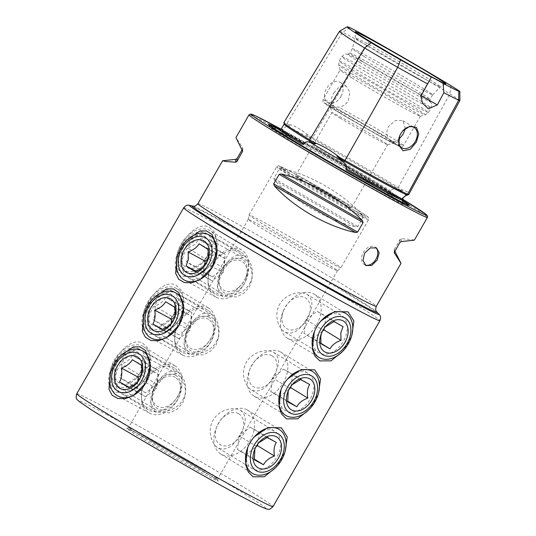 <?xml version="1.0" encoding="UTF-8"?>
<svg xmlns="http://www.w3.org/2000/svg" width="536" height="536" viewBox="0 0 536 536"><rect width="100%" height="100%" fill="white"/><g stroke="black" fill="none" stroke-linecap="round" stroke-linejoin="round"><path stroke-width="0.4" stroke-dasharray="2.68 2.01" d="M349.995 27.731L342.424 32.24L286.84 123.662A102.068 2.734 29.9 0 0 283.812 122.69M407.628 194.206A1.032 0.998 -66.1 0 0 407.554 194.173L408.673 194.608C410.355 193.329 408.097 191.734 401.9 189.811A42.203 1.132 29.9 0 0 398.194 187.533A102.068 2.734 29.9 0 0 312.743 137.625L311.825 139.755L310.84 138.817A73.539 1.97 29.9 0 0 287.021 125.98L288.951 125.886C290.257 125.913 290.19 125.471 288.75 124.566C293.494 125.076 299.698 128.419 307.356 134.596C305.185 133.096 305.386 134.529 307.383 135.822L310.84 138.817M401.9 189.811C402.817 190.575 402.375 190.722 400.566 190.246L396.459 189.188C394.804 188.585 393.089 188.826 391.3 189.911L391.046 191.071C390.489 191.767 389.826 191.741 389.062 191.004A102.235 2.734 29.9 0 0 316.012 148.338A72.494 1.943 -150.1 0 1 383.984 187.881A72.494 1.943 -150.1 0 1 389.062 191.004L389.156 191.057C367.689 178.106 343.275 163.842 315.905 148.278L316.012 148.338C314.605 147.809 313.929 147.052 313.982 146.067L314.934 145.31C314.719 143.072 313.687 141.223 311.825 139.755M288.75 124.566A42.203 1.132 -150.1 0 0 286.84 123.662A1.032 0.998 113.9 0 1 287.169 125.049L286.519 126.121L287.021 125.98M286.519 126.121L283.665 128.452L283.155 129.451L281.246 129.598A102.235 2.734 29.9 0 0 280.596 129.37M286.773 379.783L283.263 384.868L281.34 388.701A21.869 15.236 121.4 0 0 285.293 410.616A21.869 15.236 121.4 0 0 310.103 399.179A21.869 15.236 121.4 0 0 308.073 373.284A21.869 15.236 121.4 0 0 286.773 379.783A21.869 15.236 121.4 0 0 283.263 384.714A21.869 15.236 121.4 0 0 281.34 388.701M308.635 409.98L314.444 401.678L318.659 392.56M273.708 352.333C280.274 357.278 280.12 365.398 273.246 376.694C266.868 388.426 259.759 392.942 251.913 390.228C244.671 386.523 240.363 372.413 246.406 362.229C252.168 351.877 266.66 348.333 273.708 352.333L308.073 373.284M176.083 285.239L180.913 289.963L183.593 297.252L181.597 314.592L179.346 319.242L175.239 325.004L161.53 334.511L147.882 334.283C138.791 329.506 141.028 314.498 148.157 302.438C155.018 290.177 167.138 280.281 176.083 285.239M152.505 304.93A21.869 15.236 -58.6 0 1 177.309 293.5A21.869 15.236 -58.6 0 1 181.269 315.409A21.869 15.236 -58.6 0 1 179.339 319.396A21.869 15.236 -58.6 0 1 175.828 324.327A21.869 15.236 -58.6 0 1 154.536 330.833A21.869 15.236 -58.6 0 1 152.505 304.93M216.202 341.888C222.246 331.697 217.924 317.567 210.688 313.882C202.829 311.188 195.72 315.697 189.362 327.422C182.481 338.739 182.327 346.859 188.9 351.777C195.975 355.777 210.44 352.226 216.202 341.888M177.309 293.5L210.688 313.882M253.448 437.745L249.93 442.83L248.007 446.662A21.869 15.236 121.4 0 0 251.967 468.578A21.869 15.236 121.4 0 0 276.777 457.141A21.869 15.236 121.4 0 0 274.747 431.245A21.869 15.236 121.4 0 0 253.448 437.745A21.869 15.236 121.4 0 0 249.937 442.676A21.869 15.236 121.4 0 0 248.007 446.662M275.31 467.941L281.119 459.64L285.326 450.521M240.376 410.295C246.949 415.239 246.795 423.36 239.914 434.656C233.535 446.388 226.427 450.903 218.588 448.19C211.345 444.485 207.03 430.375 213.073 420.19C218.835 409.839 233.328 406.295 240.376 410.295L274.747 431.245M142.757 343.201L147.588 347.924L150.261 355.214L148.264 372.553L146.02 377.203L141.906 382.965L128.198 392.473L114.557 392.245C105.465 387.468 107.703 372.46 114.831 360.4C121.685 348.139 133.812 338.243 142.757 343.201M119.173 362.892A21.869 15.236 -58.6 0 1 143.983 351.462A21.869 15.236 -58.6 0 1 147.943 373.371A21.869 15.236 -58.6 0 1 146.013 377.357A21.869 15.236 -58.6 0 1 142.502 382.289A21.869 15.236 -58.6 0 1 121.203 388.794A21.869 15.236 -58.6 0 1 119.173 362.892M182.87 399.849C188.92 389.659 184.592 375.528 177.362 371.843C169.497 369.15 162.388 373.659 156.03 385.384C149.155 396.7 149.001 404.821 155.567 409.738C162.649 413.738 177.115 410.187 182.87 399.849M143.983 351.462L177.362 371.843M320.106 321.821L316.588 326.906L314.666 330.739A21.869 15.236 121.4 0 0 318.625 352.655A21.869 15.236 121.4 0 0 343.435 341.218A21.869 15.236 121.4 0 0 341.405 315.322A21.869 15.236 121.4 0 0 320.106 321.821A21.869 15.236 121.4 0 0 316.595 326.752A21.869 15.236 121.4 0 0 314.666 330.739M341.968 352.018L347.777 343.717L351.985 334.598M307.041 294.371C313.607 299.316 313.453 307.436 306.572 318.726C300.194 330.464 293.085 334.98 285.246 332.266C278.003 328.561 273.688 314.451 279.732 304.267C285.494 293.916 299.986 290.371 307.041 294.371L341.405 315.322M209.415 227.277L214.246 232.001L216.919 239.291L214.923 256.63L212.678 261.28L208.564 267.042L194.856 276.549L181.215 276.321C172.123 271.544 174.361 256.536 181.49 244.476C188.344 232.215 200.471 222.319 209.415 227.277M185.831 246.969A21.869 15.236 -58.6 0 1 210.641 235.539A21.869 15.236 -58.6 0 1 214.601 257.447A21.869 15.236 -58.6 0 1 212.671 261.434A21.869 15.236 -58.6 0 1 209.161 266.365A21.869 15.236 -58.6 0 1 187.861 272.864A21.869 15.236 -58.6 0 1 185.831 246.969M249.528 283.926C255.578 273.735 251.25 259.605 244.021 255.92C236.155 253.227 229.046 257.736 222.695 269.461C215.814 280.777 215.66 288.897 222.226 293.815C229.308 297.815 243.773 294.264 249.528 283.926M210.641 235.539L244.021 255.92M187.165 239.927L181.376 248.114L177.168 257.314M212.504 266.955A21.869 15.678 -61.7 0 0 209.489 239.532A21.869 15.678 -61.7 0 0 185.724 250.614A21.869 15.678 -61.7 0 0 188.739 278.03A21.869 15.678 -61.7 0 0 212.504 266.955M222.661 270.519L232.49 258.861L243.438 257.829L248.409 262.533L251.605 269.883L252.168 278.486L249.441 286.861L243.914 293.159L236.657 296.924L222.688 296.328L218.454 292.026L217.321 285.809L222.661 270.519M153.832 297.889L148.05 306.076L143.842 315.275M179.178 324.916A21.869 15.678 -61.7 0 0 176.156 297.493A21.869 15.678 -61.7 0 0 152.392 308.575A21.869 15.678 -61.7 0 0 155.413 335.992A21.869 15.678 -61.7 0 0 179.178 324.916M189.329 328.481L199.164 316.823L210.105 315.791L215.077 320.495L218.279 327.844L218.835 336.447L216.115 344.822L210.581 351.12L203.325 354.886L189.355 354.289L185.121 349.988L183.995 343.77L189.329 328.481M120.506 355.85L114.717 364.038L110.51 373.237M145.846 382.878A21.869 15.678 -61.7 0 0 142.831 355.455A21.869 15.678 -61.7 0 0 119.066 366.537A21.869 15.678 -61.7 0 0 122.081 393.953A21.869 15.678 -61.7 0 0 145.846 382.878M156.003 386.443L165.832 374.785L176.78 373.753L181.751 378.456L184.947 385.806L185.51 394.409L182.783 402.784L177.249 409.082L169.992 412.847L156.03 412.251L151.789 407.95L150.663 401.732L156.003 386.443M187.861 272.864L222.226 293.815M154.536 330.833L188.9 351.777M121.203 388.794L155.567 409.738M218.588 448.19L251.967 468.578M251.913 390.228L285.293 410.616M285.246 332.266L318.625 352.655M324.34 264.275A51.449 1.38 -150.1 0 1 275.625 236.631A51.449 1.38 -150.1 0 1 248.228 219.412A51.449 1.38 -150.1 0 1 248.235 219.405A51.449 1.38 -150.1 0 1 261.327 225.824A51.449 1.38 -150.1 0 1 310.244 253.588A51.449 1.38 -150.1 0 1 337.439 270.693A51.449 1.38 -150.1 0 1 337.425 270.707A51.449 1.38 -150.1 0 1 324.34 264.275M327.402 261.179A52.997 1.42 -150.1 0 1 277.226 232.698A52.997 1.42 -150.1 0 1 249.006 214.97A52.997 1.42 -150.1 0 1 249.006 214.956A52.997 1.42 -150.1 0 1 262.493 221.569A52.997 1.42 -150.1 0 1 312.877 250.171A52.997 1.42 -150.1 0 1 340.889 267.792A52.997 1.42 -150.1 0 1 340.876 267.799A52.997 1.42 -150.1 0 1 327.402 261.179M365.13 264.978A10.291 7.169 -58.6 0 1 364.299 264.57A10.291 7.169 -58.6 0 1 363.348 252.382A10.291 7.169 -58.6 0 1 375.019 247.002A10.291 7.169 -58.6 0 1 375.763 247.558M341.07 96.286A11.832 8.241 121.4 0 0 339.971 82.269A11.832 8.241 121.4 0 0 326.545 88.46A11.832 8.241 121.4 0 0 327.643 102.477A11.832 8.241 121.4 0 0 341.07 96.286M333.787 92.875L339.764 86.39L346.276 86.115L349.914 92.226L348.313 100.708C345.881 104.513 342.712 106.684 338.792 107.207L334.256 106.51L331.623 103.341C330.826 100.286 331.55 96.795 333.787 92.875M402.737 130.925A11.832 8.241 121.4 0 0 402.623 131.052A11.832 8.241 121.4 0 0 400.72 133.719A11.832 8.241 121.4 0 0 399.682 135.876A11.832 8.241 121.4 0 0 399.635 135.983M405.377 128.573L402.985 120.721L395.575 120.453L388.62 126.335C386.557 130.349 386.309 134.127 387.883 137.672L390.349 140.734L395.059 141.537L398.724 139.561M402.342 200.089A81.291 2.178 29.9 0 0 388.875 191.68A81.291 2.178 29.9 0 0 276.61 127.789M340.018 118.041A32.153 0.858 29.9 0 0 369.86 135.414A32.153 0.858 29.9 0 0 387.608 144.727A32.153 0.858 29.9 0 0 387.628 144.707A32.153 0.858 29.9 0 0 379.488 139.313A32.153 0.858 29.9 0 0 349.291 121.752A32.153 0.858 29.9 0 0 331.871 112.647A32.153 0.858 29.9 0 0 331.871 112.674A32.153 0.858 29.9 0 0 340.018 118.041M343.335 202.179A32.153 0.858 -150.1 0 1 351.475 207.573A32.153 0.858 -150.1 0 1 334.055 198.474A32.153 0.858 -150.1 0 1 303.865 180.907A32.153 0.858 -150.1 0 1 295.725 175.513A32.153 0.858 -150.1 0 1 313.145 184.619A32.153 0.858 -150.1 0 1 343.335 202.179M339.482 112.5A36.79 0.985 29.9 0 0 373.625 132.372A36.79 0.985 29.9 0 0 393.927 143.018A36.79 0.985 29.9 0 0 384.634 136.834A36.79 0.985 29.9 0 0 349.7 116.52A36.79 0.985 29.9 0 0 330.163 106.356A36.79 0.985 29.9 0 0 339.482 112.5M351.777 77.814A46.304 1.24 29.9 0 0 394.751 102.825A46.304 1.24 29.9 0 0 420.304 116.232A46.304 1.24 29.9 0 0 420.331 116.212A46.304 1.24 29.9 0 0 408.606 108.446A46.304 1.24 29.9 0 0 365.137 83.154A46.304 1.24 29.9 0 0 340.052 70.049A46.304 1.24 29.9 0 0 340.045 70.089A46.304 1.24 29.9 0 0 351.777 77.814M359.763 62.263A47.496 1.273 29.9 0 0 404.647 88.366A47.496 1.273 29.9 0 0 430.086 101.626A47.496 1.273 29.9 0 0 429.892 101.371A47.496 1.273 29.9 0 0 418.053 93.679A47.496 1.273 29.9 0 0 375.642 68.963A47.496 1.273 29.9 0 0 348.072 54.324A47.496 1.273 29.9 0 0 347.75 54.283A47.496 1.273 29.9 0 0 359.763 62.263M361.519 60.87A46.304 1.24 29.9 0 0 404.995 86.162A46.304 1.24 29.9 0 0 430.073 99.274A46.304 1.24 29.9 0 0 430.08 99.254A46.304 1.24 29.9 0 0 418.355 91.502A46.304 1.24 29.9 0 0 375.167 66.377A46.304 1.24 29.9 0 0 349.807 53.091A46.304 1.24 29.9 0 0 349.794 53.104A46.304 1.24 29.9 0 0 361.519 60.87M364.078 56.414A46.304 1.24 29.9 0 0 407.42 81.633A46.304 1.24 29.9 0 0 432.632 94.818A46.304 1.24 29.9 0 0 432.639 94.812A46.304 1.24 29.9 0 0 420.914 87.046A46.304 1.24 29.9 0 0 377.438 61.754A46.304 1.24 29.9 0 0 352.353 48.649A46.304 1.24 29.9 0 0 352.353 48.655A46.304 1.24 29.9 0 0 364.078 56.414M367.689 46.096A49.198 1.32 29.9 0 0 413.578 72.796A49.198 1.32 29.9 0 0 440.518 86.906A49.198 1.32 29.9 0 0 440.525 86.899A49.198 1.32 29.9 0 0 428.076 78.638A49.198 1.32 29.9 0 0 381.739 51.691A49.198 1.32 29.9 0 0 355.227 37.848A49.198 1.32 29.9 0 0 355.227 37.862A49.198 1.32 29.9 0 0 367.689 46.096M242.098 149.738L242.728 148.291L242.52 147.501L235.927 137.591M362.638 215.137C342.94 193.389 309.627 174.254 281.286 168.391L279.336 168.84L273.856 178.367L274.472 180.237C294.204 201.074 327.516 220.209 355.83 226.976L357.773 226.574L363.254 217.053L362.638 215.137L281.286 168.391M414.335 240.182L411.159 239.418L401.323 238.734L399.99 239.465L394.509 248.992L394.844 251.19M280.469 129.377L281.246 129.598A72.494 1.943 -150.1 0 0 280.717 129.344M459.881 100.513A39.51 1.059 29.9 0 0 449.872 93.901A99.374 2.66 29.9 0 0 366.671 45.312L312.743 137.625A42.203 1.132 -150.1 0 0 307.356 134.596M339.502 31.262A99.374 2.66 29.9 0 1 342.424 32.24A39.51 1.059 -150.1 0 1 366.671 45.312L371.515 39.329M422.482 103.153L420.479 95.75A15.437 0.415 29.9 0 0 420.479 95.75A15.437 0.415 29.9 0 0 420.921 96.118M207.888 307.651A25.728 17.922 -58.6 0 1 208.47 307.986A25.728 17.922 -58.6 0 1 213.127 333.767A25.728 17.922 -58.6 0 1 206.722 344.253A25.728 17.922 -58.6 0 1 182.247 352.239A25.728 17.922 -58.6 0 1 181.671 351.904A25.728 17.922 -58.6 0 1 179.52 321.024A25.728 17.922 -58.6 0 1 207.888 307.651M176.31 288.388A25.728 17.922 -58.6 0 1 176.887 288.716A25.728 17.922 -58.6 0 1 179.037 319.603A25.728 17.922 -58.6 0 1 150.67 332.97A25.728 17.922 -58.6 0 1 150.093 332.642A25.728 17.922 -58.6 0 1 147.943 301.755A25.728 17.922 -58.6 0 1 176.31 288.388M208.765 317.225A18.01 12.542 -58.6 0 1 212.437 335.502A18.01 12.542 -58.6 0 1 207.955 342.846A18.01 12.542 -58.6 0 1 190.823 348.433A18.01 12.542 -58.6 0 1 188.746 326.873A18.01 12.542 -58.6 0 1 208.765 317.225M172.679 291.162A21.467 14.954 -58.6 0 1 175.158 316.863A21.467 14.954 -58.6 0 1 151.286 328.36A21.467 14.954 -58.6 0 1 148.814 302.659A21.467 14.954 -58.6 0 1 172.679 291.162M174.883 302.25L191.855 312.602L190.005 326.21L179.037 334.9L162.066 324.541L152.948 319.63C155.152 316.106 155.768 311.57 154.804 306.029C160.076 304.073 163.735 301.178 165.771 297.339L174.883 302.25L174.227 313.439L170.147 319.778A18.01 12.542 -58.6 0 1 153.008 325.365A18.01 12.542 -58.6 0 1 150.931 303.805A18.01 12.542 -58.6 0 1 170.957 294.157A18.01 12.542 -58.6 0 1 174.622 312.434A18.01 12.542 -58.6 0 1 170.147 319.778M162.066 324.541L170.897 318.907M190.005 326.21L173.034 315.851M191.855 312.602L182.743 307.691L165.771 297.339M182.743 307.691L171.775 316.381L154.804 306.029M179.037 334.9L169.925 329.988L171.775 316.381M169.925 329.988L152.948 319.63M174.555 365.612A25.728 17.922 -58.6 0 1 175.138 365.947A25.728 17.922 -58.6 0 1 179.795 391.729A25.728 17.922 -58.6 0 1 173.396 402.214A25.728 17.922 -58.6 0 1 148.921 410.201A25.728 17.922 -58.6 0 1 148.338 409.866A25.728 17.922 -58.6 0 1 146.194 378.986A25.728 17.922 -58.6 0 1 174.555 365.612M142.978 346.35A25.728 17.922 -58.6 0 1 143.561 346.678A25.728 17.922 -58.6 0 1 145.705 377.565A25.728 17.922 -58.6 0 1 117.344 390.932A25.728 17.922 -58.6 0 1 116.761 390.603A25.728 17.922 -58.6 0 1 114.617 359.716A25.728 17.922 -58.6 0 1 142.978 346.35M175.44 375.187A18.01 12.542 -58.6 0 1 179.104 393.464A18.01 12.542 -58.6 0 1 174.622 400.807A18.01 12.542 -58.6 0 1 157.49 406.395A18.01 12.542 -58.6 0 1 155.413 384.835A18.01 12.542 -58.6 0 1 175.44 375.187M139.353 349.124A21.467 14.954 -58.6 0 1 141.826 374.825A21.467 14.954 -58.6 0 1 117.96 386.322A21.467 14.954 -58.6 0 1 115.481 360.621A21.467 14.954 -58.6 0 1 139.353 349.124M141.551 360.212L158.529 370.57L156.673 384.171L145.705 392.861L128.734 382.503L119.622 377.592C121.819 374.068 122.436 369.532 121.471 363.991C126.751 362.035 130.402 359.14 132.439 355.301L141.551 360.212L140.894 371.401L136.814 377.739A18.01 12.542 -58.6 0 1 119.682 383.327A18.01 12.542 -58.6 0 1 117.605 361.767A18.01 12.542 -58.6 0 1 137.625 352.118A18.01 12.542 -58.6 0 1 141.296 370.396A18.01 12.542 -58.6 0 1 136.814 377.739M128.734 382.503L137.571 376.868M156.673 384.171L139.702 373.813M158.529 370.57L149.41 365.653L132.439 355.301M149.41 365.653L138.442 374.342L121.471 363.991M145.705 392.861L136.593 387.95L138.442 374.342M136.593 387.95L119.622 377.592M174.481 368.152A25.728 18.445 -61.7 0 0 173.865 367.803A25.728 18.445 -61.7 0 0 145.665 381.263A25.728 18.445 -61.7 0 0 148.841 412.74A25.728 18.445 -61.7 0 0 149.457 413.095A25.728 18.445 -61.7 0 0 177.657 399.628A25.728 18.445 -61.7 0 0 174.481 368.152M175.373 377.398A18.01 12.911 -61.7 0 0 155.373 386.268A18.01 12.911 -61.7 0 0 157.423 408.606A18.01 12.911 -61.7 0 0 177.429 399.729A18.01 12.911 -61.7 0 0 175.373 377.398M137.765 381.672L136.492 391.159L129.276 387.273M132.305 359.703L149.316 368.868L141.263 375.019M149.316 368.868L158.408 374.416L141.404 365.25M158.408 374.416L156.552 388.339L139.541 379.173M136.492 391.159L145.591 396.714L156.552 388.339M145.591 396.714L128.58 387.541M247.029 409.832A25.728 17.922 121.4 0 0 222.554 417.819A25.728 17.922 121.4 0 0 216.155 428.304A25.728 17.922 121.4 0 0 220.812 454.086A25.728 17.922 121.4 0 0 221.388 454.421A25.728 17.922 121.4 0 0 249.756 441.048A25.728 17.922 121.4 0 0 247.605 410.167A25.728 17.922 121.4 0 0 247.029 409.832M238.453 413.638A18.01 12.542 121.4 0 0 221.321 419.226A18.01 12.542 121.4 0 0 216.845 426.569A18.01 12.542 121.4 0 0 220.51 444.847A18.01 12.542 121.4 0 0 240.537 435.198A18.01 12.542 121.4 0 0 238.453 413.638M258.721 442.79L256.248 446.22L254.654 449.637M254.881 449.081L255.056 448.639M254.392 459.828L237.421 449.47L239.27 435.868L256.248 446.22M267.216 437.53L250.238 427.179L239.27 435.868M250.238 427.179L259.357 432.09L276.328 442.441M259.357 432.09L257.722 444.069M237.421 449.47L246.533 454.381L255.906 446.95M246.533 454.381L254.278 459.104M207.814 310.19A25.728 18.445 -61.7 0 0 207.198 309.841A25.728 18.445 -61.7 0 0 178.997 323.302A25.728 18.445 -61.7 0 0 182.173 354.778A25.728 18.445 -61.7 0 0 182.789 355.133A25.728 18.445 -61.7 0 0 210.99 341.666A25.728 18.445 -61.7 0 0 207.814 310.19M208.698 319.436A18.01 12.911 -61.7 0 0 188.699 328.307A18.01 12.911 -61.7 0 0 190.756 350.645A18.01 12.911 -61.7 0 0 210.755 341.767A18.01 12.911 -61.7 0 0 208.698 319.436M171.091 323.711L169.825 333.198L162.609 329.312M165.637 301.741L182.642 310.907L174.589 317.057M182.642 310.907L191.741 316.454L174.729 307.289M191.741 316.454L189.878 330.377L172.867 321.211M169.825 333.198L178.924 338.752L189.878 330.377M178.924 338.752L161.912 329.58M280.355 351.871A25.728 17.922 121.4 0 0 255.88 359.857A25.728 17.922 121.4 0 0 249.481 370.343A25.728 17.922 121.4 0 0 254.138 396.124A25.728 17.922 121.4 0 0 254.721 396.459A25.728 17.922 121.4 0 0 283.082 383.086A25.728 17.922 121.4 0 0 280.938 352.206A25.728 17.922 121.4 0 0 280.355 351.871M271.786 355.676A18.01 12.542 121.4 0 0 254.654 361.264A18.01 12.542 121.4 0 0 250.171 368.607A18.01 12.542 121.4 0 0 253.836 386.885A18.01 12.542 121.4 0 0 273.863 377.237A18.01 12.542 121.4 0 0 271.786 355.676M292.046 384.828L289.574 388.258L287.986 391.675M288.214 391.119L288.381 390.67M287.725 401.859L270.747 391.508L272.603 377.907L289.574 388.258M300.542 379.568L283.571 369.21L272.603 377.907M283.571 369.21L292.683 374.128L309.661 384.48M292.683 374.128L291.055 386.108M270.747 391.508L279.866 396.419L289.239 388.989M279.866 396.419L287.611 401.142M235.947 290.271A25.728 17.922 -58.6 0 1 214.996 293.942A25.728 17.922 -58.6 0 1 220.852 253.696A25.728 17.922 -58.6 0 1 241.796 250.024A25.728 17.922 -58.6 0 1 246.453 275.805A25.728 17.922 -58.6 0 1 240.054 286.291A25.728 17.922 -58.6 0 1 235.947 290.271M204.37 271.002A25.728 17.922 -58.6 0 1 183.419 274.68A25.728 17.922 -58.6 0 1 189.275 234.433A25.728 17.922 -58.6 0 1 210.219 230.755A25.728 17.922 -58.6 0 1 204.37 271.002M238.406 287.671A18.01 12.542 -58.6 0 1 219.907 285.601A18.01 12.542 -58.6 0 1 227.84 262.07A18.01 12.542 -58.6 0 1 243.672 260.349A18.01 12.542 -58.6 0 1 245.763 277.541A18.01 12.542 -58.6 0 1 241.28 284.884A18.01 12.542 -58.6 0 1 238.406 287.671M201.61 267.055A21.467 14.954 -58.6 0 1 179.553 264.59A21.467 14.954 -58.6 0 1 189.014 236.537A21.467 14.954 -58.6 0 1 211.07 239.009A21.467 14.954 -58.6 0 1 201.61 267.055M212.544 276.904L223.445 268.054L206.474 257.695L202.24 262.861L195.566 266.546L212.544 276.904L203.318 272.181L204.993 258.613L188.022 248.262L194.689 244.577L198.923 239.411L208.149 244.128L207.559 255.458L207.955 254.473A18.01 12.542 -58.6 0 1 203.472 261.816A18.01 12.542 -58.6 0 1 200.598 264.596A18.01 12.542 -58.6 0 1 182.093 262.526A18.01 12.542 -58.6 0 1 190.032 238.996A18.01 12.542 -58.6 0 1 205.858 237.28A18.01 12.542 -58.6 0 1 207.955 254.473M206.474 257.695L207.559 255.458M195.566 266.546L186.34 261.829C188.498 258.231 189.054 253.709 188.022 248.262M203.318 272.181L186.34 261.829M223.445 268.054L225.12 254.486L208.149 244.128M204.993 258.613L215.894 249.763L225.12 254.486M215.894 249.763L198.923 239.411M208.316 276.985A25.728 18.445 -61.7 0 0 216.115 297.172A25.728 18.445 -61.7 0 0 248.322 272.067A25.728 18.445 -61.7 0 0 240.523 251.88A25.728 18.445 -61.7 0 0 208.316 276.985M219.056 278.8A18.01 12.911 -61.7 0 0 230.587 293.983A18.01 12.911 -61.7 0 0 247.063 275.357A18.01 12.911 -61.7 0 0 235.525 260.168A18.01 12.911 -61.7 0 0 219.056 278.8M206.085 263.444L223.097 272.61L212.075 280.81L195.071 271.645M196.049 271.27L203.09 275.069L212.075 280.81M203.09 275.069L204.457 265.715M207.935 259.035L216.149 252.918L199.137 243.753M223.097 272.61L225.133 258.667L216.149 252.918M225.133 258.667L208.122 249.495M280.837 319.624A25.728 17.922 121.4 0 0 287.47 338.162A25.728 17.922 121.4 0 0 307.63 335.107A25.728 17.922 121.4 0 0 320.897 312.783A25.728 17.922 121.4 0 0 314.27 294.244A25.728 17.922 121.4 0 0 289.212 301.895A25.728 17.922 121.4 0 0 282.814 312.381A25.728 17.922 121.4 0 0 280.837 319.624M282.117 315.717A18.01 12.542 121.4 0 0 293.688 329.848A18.01 12.542 121.4 0 0 310.163 310.92A18.01 12.542 121.4 0 0 303.785 297.132A18.01 12.542 121.4 0 0 287.979 303.302A18.01 12.542 121.4 0 0 283.504 310.646A18.01 12.542 121.4 0 0 282.117 315.717M321.546 333.151L325.385 326.853M322.498 331.161L313.024 338.491L320.93 343.315M320.99 343.737L304.019 333.385L313.024 338.491M304.019 333.385L306.043 319.751L323.02 330.102M306.043 319.751L317.071 311.222L334.049 321.573M324.3 328.253L326.076 316.327L317.071 311.222M326.076 316.327L343.047 326.679M309.654 139.816A1.032 0.717 -58.6 0 1 309.661 139.816C293.648 129.987 285.159 124.453 284.187 123.2L284.241 123.3M450.984 85.74L449.872 93.901L398.194 187.533A1.032 0.717 121.4 0 0 397.055 188.116A101.063 2.707 29.9 0 0 312.441 138.697A41.198 1.105 -150.1 0 0 307.49 135.916M284.167 124.097A101.063 2.707 29.9 0 1 287.155 125.069A1.032 0.998 113.9 0 1 287.155 125.069A41.198 1.105 -150.1 0 1 288.884 125.886M406.127 195.546A73.539 1.97 29.9 0 0 397.451 189.402M204.611 472.491A51.449 1.38 -150.1 0 1 155.695 444.726A51.449 1.38 -150.1 0 1 128.506 427.621A51.449 1.38 -150.1 0 1 141.598 434.039A51.449 1.38 -150.1 0 1 190.515 461.804A51.449 1.38 -150.1 0 1 217.71 478.916A51.449 1.38 -150.1 0 1 204.611 472.491M355.026 213.134A52.997 1.42 -150.1 0 1 304.642 184.531A52.997 1.42 -150.1 0 1 276.636 166.91A52.997 1.42 -150.1 0 1 290.123 173.53A52.997 1.42 -150.1 0 1 340.507 202.126A52.997 1.42 -150.1 0 1 368.513 219.747A52.997 1.42 -150.1 0 1 355.026 213.134M354.792 210.581A50.933 1.36 -150.1 0 1 292.341 174.696A50.933 1.36 -150.1 0 1 292.408 172.512A50.933 1.36 -150.1 0 1 354.859 208.39A50.933 1.36 -150.1 0 1 354.792 210.581M197.905 203.707A102.899 2.754 -150.1 0 1 224.095 216.551A102.899 2.754 -150.1 0 1 350.263 289.038A102.899 2.754 -150.1 0 1 376.312 306.297M192.746 206.139A106.711 2.854 -150.1 0 1 219.284 219.432A106.711 2.854 -150.1 0 1 316.381 274.452A106.711 2.854 -150.1 0 1 376.815 311.986M190.079 205.422A109.378 2.928 -150.1 0 1 217.294 219.056A109.378 2.928 -150.1 0 1 316.877 275.484A109.378 2.928 -150.1 0 1 378.771 313.929M183.68 207.814A113.19 3.028 -150.1 0 1 212.484 221.938A113.19 3.028 -150.1 0 1 320.099 283.021A113.19 3.028 -150.1 0 1 379.923 320.662M76.775 393.719A113.19 3.028 -150.1 0 1 105.579 407.849A113.19 3.028 -150.1 0 1 213.201 468.933A113.19 3.028 -150.1 0 1 273.025 506.567M106.168 414.228A108.044 2.894 -150.1 0 1 238.647 490.34A108.044 2.894 -150.1 0 1 238.507 494.976A108.044 2.894 -150.1 0 1 106.028 418.864A108.044 2.894 -150.1 0 1 106.168 414.228M139.883 434.803A52.997 1.42 -150.1 0 1 204.859 472.129A52.997 1.42 -150.1 0 1 204.792 474.407A52.997 1.42 -150.1 0 1 139.816 437.075A52.997 1.42 -150.1 0 1 139.883 434.803M269.025 124.908A80.815 2.164 29.9 0 0 268.683 124.989A80.815 2.164 29.9 0 0 289.152 138.476A80.815 2.164 29.9 0 0 364.152 182.133A80.815 2.164 29.9 0 0 408.747 205.529A80.815 2.164 29.9 0 0 408.646 205.194M402.328 200.685A80.815 2.164 29.9 0 0 388.339 191.935A80.815 2.164 29.9 0 0 276.1 128.104M427.42 217.428A102.899 2.754 29.9 0 0 401.363 200.169A102.899 2.754 29.9 0 0 304.75 143.963A102.899 2.754 29.9 0 0 249.012 114.838M401.189 198.32A101.358 2.714 29.9 0 0 281.038 129.156L402.509 199.124A101.358 2.714 29.9 0 0 401.189 198.32M395.059 141.537A46.304 1.24 29.9 0 0 403.481 145.517A46.304 1.24 29.9 0 0 391.756 137.752A46.304 1.24 29.9 0 0 338.792 107.207M331.623 103.341A46.304 1.24 29.9 0 0 323.195 99.354A46.304 1.24 29.9 0 0 334.92 107.12A46.304 1.24 29.9 0 0 387.883 137.672M335.221 110.202A43.731 1.173 29.9 0 0 388.841 141.008A43.731 1.173 29.9 0 0 388.895 139.132A43.731 1.173 29.9 0 0 335.275 108.326A43.731 1.173 29.9 0 0 335.221 110.202M351.355 73.459A49.942 1.333 29.9 0 0 397.705 100.433A49.942 1.333 29.9 0 0 425.269 114.898A49.942 1.333 29.9 0 0 412.653 106.496A49.942 1.333 29.9 0 0 365.23 78.919A49.942 1.333 29.9 0 0 338.705 65.124A49.942 1.333 29.9 0 0 351.355 73.459M352.239 69.807A51.449 1.38 29.9 0 0 400.546 97.907A51.449 1.38 29.9 0 0 428.418 112.473A51.449 1.38 29.9 0 0 415.393 103.843A51.449 1.38 29.9 0 0 367.086 75.743A51.449 1.38 29.9 0 0 339.214 61.178A51.449 1.38 29.9 0 0 352.239 69.807M354.839 65.291A51.449 1.38 29.9 0 0 403.146 93.391A51.449 1.38 29.9 0 0 431.018 107.957A51.449 1.38 29.9 0 0 417.986 99.328A51.449 1.38 29.9 0 0 369.686 71.228A51.449 1.38 29.9 0 0 341.814 56.662A51.449 1.38 29.9 0 0 354.839 65.291M391.046 191.071A101.204 2.707 29.9 0 0 313.982 146.067M400.472 190.22A41.198 1.105 29.9 0 0 397.055 188.116L396.459 189.188M283.155 129.451A101.204 2.707 29.9 0 0 281.212 128.941M274.472 180.237L355.83 226.976M273.856 178.367L357.773 226.574M279.336 168.84L363.254 217.053M242.433 150.348L242.52 147.501M242.48 150.442L242.527 149.001M394.509 250.58L394.476 251.833M394.509 248.992L394.422 251.927M399.99 239.465L399.896 242.399M401.323 238.734L401.236 241.582M314.029 142.455L309.661 139.816M181.269 315.409L181.597 314.592M147.943 373.371L148.264 372.553M214.601 257.447L214.923 256.63M243.438 257.829L209.489 239.532M210.105 315.791L176.156 297.493M176.78 373.753L142.831 355.455M248.235 219.405L128.506 427.621L127.059 428.344L139.916 434.823C153.725 442.247 177.074 455.546 194.334 465.804C210.581 475.372 219.224 481.268 217.804 480.531L217.71 478.916L337.439 270.693M248.228 219.412L249.006 214.97L276.636 166.91C278.177 165.785 278.928 165.443 278.894 165.885L292.355 172.485C315.637 184.9 363.716 213.221 366.698 215.948C368.982 218.078 368.822 216.859 368.513 219.747L340.889 267.792M376.594 247.967L375.019 247.002M339.971 82.269L346.276 86.115M402.985 120.721L414.147 127.528M268.509 124.339L269.528 126.757L271.491 128.667L290.512 140.921C313.687 155.098 355.154 178.99 380.587 192.826C394.878 200.605 403.126 204.792 405.323 205.375L409.404 205.355M351.475 207.573L387.628 144.707M387.608 144.727L393.927 143.018M420.331 116.212L403.481 145.517C400.425 147.849 401.551 146.77 398.851 146.147C395.474 145.068 354.812 122.268 335.161 110.168L323.309 102.148C322.866 102.054 322.826 101.123 323.195 99.354L340.052 70.049M420.304 116.232L425.269 114.898L428.418 112.473L431.018 107.957C431.708 104.614 431.795 103.059 431.272 103.301L429.892 101.371M432.639 94.812L430.073 99.274L430.086 101.626M432.632 94.818L440.525 86.899L445.798 83.851M402.737 202.487L403.635 203.834L385.243 191.975C348.963 169.537 271.631 126.556 272.724 128.56L274.338 128.653M347.75 54.283L349.807 53.091L352.353 48.649L355.227 37.848L355.214 31.765M348.072 54.324L345.707 54.096C345.653 53.52 344.353 54.377 341.814 56.662L339.214 61.178L338.705 65.124L340.045 70.089M295.725 175.513L331.871 112.647L330.163 106.356M420.479 95.736L430.207 78.819M390.349 140.734L401.819 147.735M327.643 102.477L334.256 106.51M242.641 151.206L242.728 148.291M394.308 249.722L394.215 252.637M365.874 265.534L364.299 264.57M337.425 270.707L340.876 267.799M156.03 412.251L122.081 393.953M189.355 354.289L155.413 335.992M222.688 296.328L188.739 278.03M209.161 266.365L208.564 267.042M142.502 382.289L141.906 382.965M175.828 324.327L175.239 325.004M208.47 307.986L176.887 288.716M212.437 335.502L213.127 333.767M207.955 342.846L206.722 344.253M174.227 313.439L174.622 312.434M181.671 351.904L150.093 332.642M175.138 365.947L143.561 346.678M179.104 393.464L179.795 391.729M174.622 400.807L173.396 402.214M140.894 371.401L141.296 370.396M148.338 409.866L116.761 390.603M173.865 367.803L142.221 350.745M149.457 413.095L117.813 396.037M220.812 454.086L252.389 473.355M216.845 426.569L216.155 428.304M221.321 419.226L222.554 417.819M258.379 443.165L259.136 442.294M247.605 410.167L279.189 429.437M207.198 309.841L175.553 292.783M182.789 355.133L151.145 338.075M254.138 396.124L285.715 415.393M250.171 368.607L249.481 370.343M254.654 361.264L255.88 359.857M291.705 385.203L292.462 384.332M280.938 352.206L312.515 371.475M214.996 293.942L183.419 274.68M204.236 260.938L203.472 261.816M245.763 277.541L246.453 275.805M241.28 284.884L240.054 286.291M241.796 250.024L210.219 230.755M216.115 297.172L184.471 280.114M240.523 251.88L208.879 234.822M287.47 338.162L319.047 357.432M321.721 332.695L321.312 333.714M325.044 327.228L325.794 326.37M283.504 310.646L282.814 312.381M287.979 303.302L289.212 301.895M314.27 294.244L345.847 313.513"/><path stroke-width="0.8" d="M347.207 26.8L339.502 31.262A99.374 2.66 29.9 0 0 339.476 31.296L283.812 122.69A102.068 2.734 29.9 0 0 309.654 139.816A42.203 1.132 29.9 0 0 313.989 142.435C322.417 145.551 330.88 150.495 339.375 157.262A42.203 1.132 29.9 0 0 344.99 160.452A102.068 2.734 29.9 0 0 407.628 194.206A42.203 1.132 29.9 0 0 408.673 194.608L459.875 100.527A39.51 1.059 29.9 0 0 459.881 100.513L459.861 91.609A35.054 0.938 29.9 0 0 450.984 85.74A94.919 2.539 29.9 0 0 371.515 39.329A35.054 0.938 -150.1 0 0 349.995 27.731A94.919 2.539 29.9 0 0 347.207 26.8A94.919 2.539 29.9 0 0 371.214 42.753A35.054 0.938 29.9 0 0 400.566 59.891A94.919 2.539 29.9 0 0 431.346 77.017A15.437 0.415 29.9 0 1 443.031 83.314A94.919 2.539 29.9 0 0 458.816 91.288A35.054 0.938 29.9 0 0 459.861 91.609M280.596 129.37A102.235 2.734 29.9 0 0 300.75 143.407C301.701 144.244 302.693 144.452 303.731 144.017L304.053 142.884C305.761 141.779 307.45 141.517 309.111 142.114L313.828 143.501C316.173 144.258 316.227 143.903 313.989 142.435L314.029 142.455M310.143 142.348A73.539 1.97 29.9 0 0 342.638 161.329L336.943 156.271L344.99 160.452L344.239 161.202A101.063 2.707 29.9 0 0 406.261 194.635L405.678 195.714L408.673 194.608M342.638 161.329L343.63 162.274C345.479 163.715 346.504 165.557 346.712 167.802L345.787 168.579C345.901 169.684 346.698 170.528 348.179 171.105A102.235 2.734 29.9 0 0 401.725 199.968A72.494 1.943 -150.1 0 1 348.179 171.105M401.725 199.968L402.69 197.972L405.678 195.714L402.998 197.965L402.737 202.487M318.659 392.56L320.555 378.939L314.726 369.827L301.078 369.606L287.37 379.106M285.326 450.521L287.222 436.9L281.393 427.788L267.752 427.567L254.037 437.068M351.985 334.598L353.881 320.977L348.052 311.865L334.41 311.644L320.702 321.144M177.168 257.314L175.62 273.327L178.729 279.29L184.491 282.606L191.955 282.727L199.794 279.825L212.497 267.102L217.18 249.595L212.162 234.567L206.581 230.936L200.015 230.929L187.165 239.927M143.842 315.275L142.288 331.288L145.403 337.251L151.159 340.568L158.623 340.688L166.468 337.787L179.171 325.064L183.855 307.557L178.836 292.529L173.249 288.897L166.683 288.891L153.832 297.889M110.51 373.237L108.955 389.25L112.071 395.213L117.833 398.529L125.29 398.65L133.136 395.749L145.839 383.026L150.522 365.519L145.504 350.49L139.923 346.859L133.357 346.852L120.506 355.85M314.337 331.556L312.341 348.896L315.014 356.172L319.851 360.909L330.973 360.835L341.968 352.018M281.011 389.518L279.015 406.858L281.681 414.134L286.519 418.871L297.641 418.797L308.635 409.98M247.679 447.486L245.682 464.819L248.356 472.095L253.193 476.832L264.315 476.759L275.31 467.941M375.763 247.558A10.291 7.169 -58.6 0 1 375.977 259.19A10.291 7.169 -58.6 0 1 365.13 264.978M377.237 259.96L379.18 252.912L376.594 247.967L370.389 247.873L364.607 253.153L362.966 260.382L365.874 265.534L371.77 265.441L377.237 259.96M416.351 142.181L418.777 133.799L416.432 127.401L409.866 126.255L402.764 130.891L400.72 133.759L399.588 136.097L398.71 145.182L403.139 150.797L410.261 149.31L416.351 142.181M399.635 135.983A11.832 8.241 121.4 0 0 401.819 147.735A11.832 8.241 121.4 0 0 415.246 141.544A11.832 8.241 121.4 0 0 414.147 127.528A11.832 8.241 121.4 0 0 402.737 130.925M398.724 139.561L403.146 134.161L405.377 128.573M276.61 127.789A81.291 2.178 29.9 0 0 268.509 124.339A81.291 2.178 29.9 0 0 289.092 137.906A81.291 2.178 29.9 0 0 364.54 181.818A81.291 2.178 29.9 0 0 409.404 205.355A81.291 2.178 29.9 0 0 402.342 200.089M368.446 40.508A52.253 1.4 29.9 0 0 417.182 68.863A52.253 1.4 29.9 0 0 445.798 83.851A52.253 1.4 29.9 0 0 432.579 75.073A52.253 1.4 29.9 0 0 383.2 46.351A52.253 1.4 29.9 0 0 355.214 31.765A52.253 1.4 29.9 0 0 368.446 40.508M300.75 143.407A72.494 1.943 -150.1 0 1 295.008 139.923A72.494 1.943 -150.1 0 1 276.67 127.749A72.494 1.943 -150.1 0 1 280.717 129.344M394.844 251.19L401.022 263.337L394.215 252.637L399.896 242.399L401.236 241.582L414.335 240.182L427.42 217.428A102.899 2.754 29.9 0 1 371.676 188.297A102.899 2.754 29.9 0 1 275.062 132.097A102.899 2.754 29.9 0 1 249.012 114.838L235.927 137.591L242.641 151.206L236.959 161.463L235.626 162.194L225.79 161.504L222.614 160.746L235.713 159.346L237.046 158.522L242.098 149.738M281.112 173.952C309.433 180.719 342.745 199.854 362.47 220.691L363.086 222.561L357.613 232.088L355.663 232.53C327.322 226.674 294.009 207.539 274.305 185.791L273.695 183.875L279.169 174.347L281.112 173.952L362.47 220.691M443.031 83.314L443.895 92.715L437.296 104.942L428.311 108.815L422.482 103.153L420.921 96.118L431.346 77.017M339.476 31.296A99.374 2.66 29.9 0 0 364.634 47.965A39.51 1.059 29.9 0 0 397.712 67.288A99.374 2.66 29.9 0 0 427.762 84.018M443.895 92.715A99.374 2.66 29.9 0 0 458.702 100.152A39.51 1.059 29.9 0 0 459.875 100.527M407.246 195.017L407.273 194.997A41.198 1.105 29.9 0 1 406.261 194.635A1.032 0.998 -66.1 0 1 407.554 194.173C397.866 189.737 377.009 178.495 344.99 160.452L397.712 67.288L400.566 59.891M437.296 104.942A15.437 0.415 29.9 0 0 420.479 95.736M142.837 351.1A25.728 18.445 -61.7 0 0 142.221 350.745A25.728 18.445 -61.7 0 0 114.021 364.212A25.728 18.445 -61.7 0 0 117.196 395.689A25.728 18.445 -61.7 0 0 117.813 396.037A25.728 18.445 -61.7 0 0 146.013 382.577A25.728 18.445 -61.7 0 0 142.837 351.1M139.206 353.974A21.467 15.39 -61.7 0 0 115.361 364.56A21.467 15.39 -61.7 0 0 117.813 391.18A21.467 15.39 -61.7 0 0 141.651 380.6A21.467 15.39 -61.7 0 0 139.206 353.974M128.58 387.541C133.792 385.639 137.451 382.845 139.541 379.173C141.759 375.347 142.382 370.711 141.404 365.25L132.305 359.703C130.275 363.328 126.623 366.115 121.35 368.071C122.315 373.612 121.692 378.255 119.488 381.994L128.58 387.541M119.535 388.185A18.01 12.911 -61.7 0 0 139.534 379.307A18.01 12.911 -61.7 0 0 137.484 356.976A18.01 12.911 -61.7 0 0 117.478 365.847A18.01 12.911 -61.7 0 0 119.535 388.185M137.765 381.672L138.355 377.237L121.35 368.071M129.276 387.273L119.488 381.994M141.263 375.019L138.355 377.237M278.606 429.102A25.728 17.922 121.4 0 0 250.238 442.468A25.728 17.922 121.4 0 0 252.389 473.355A25.728 17.922 121.4 0 0 252.965 473.69A25.728 17.922 121.4 0 0 281.333 460.317A25.728 17.922 121.4 0 0 279.189 429.437A25.728 17.922 121.4 0 0 278.606 429.102M277.99 433.711A21.467 14.954 121.4 0 0 254.118 445.215A21.467 14.954 121.4 0 0 256.597 470.916A21.467 14.954 121.4 0 0 280.469 459.412A21.467 14.954 121.4 0 0 277.99 433.711M254.881 449.081L254.392 459.828L263.511 464.739C265.541 460.893 269.199 457.999 274.479 456.049C273.507 450.501 274.13 445.972 276.328 442.441L267.216 437.53L258.721 442.79M258.319 467.921A18.01 12.542 121.4 0 0 278.345 458.267A18.01 12.542 121.4 0 0 276.268 436.706A18.01 12.542 121.4 0 0 259.136 442.294A18.01 12.542 121.4 0 0 254.654 449.637A18.01 12.542 121.4 0 0 258.319 467.921M257.722 444.069L257.501 445.691L274.479 456.049M255.906 446.95L257.501 445.691M254.278 459.104L263.511 464.739M176.163 293.138A25.728 18.445 -61.7 0 0 175.553 292.783A25.728 18.445 -61.7 0 0 147.346 306.25A25.728 18.445 -61.7 0 0 150.529 337.727A25.728 18.445 -61.7 0 0 151.145 338.075A25.728 18.445 -61.7 0 0 179.346 324.615A25.728 18.445 -61.7 0 0 176.163 293.138M172.532 296.013A21.467 15.39 -61.7 0 0 148.693 306.599A21.467 15.39 -61.7 0 0 151.139 333.218A21.467 15.39 -61.7 0 0 174.984 322.639A21.467 15.39 -61.7 0 0 172.532 296.013M161.912 329.58C167.125 327.677 170.776 324.883 172.867 321.211C175.084 317.386 175.708 312.749 174.729 307.289L165.637 301.741C163.607 305.366 159.956 308.153 154.676 310.11C155.641 315.65 155.025 320.294 152.814 324.032L161.912 329.58M152.867 330.223A18.01 12.911 -61.7 0 0 172.867 321.345A18.01 12.911 -61.7 0 0 170.81 299.014A18.01 12.911 -61.7 0 0 150.81 307.885A18.01 12.911 -61.7 0 0 152.867 330.223M171.091 323.711L171.688 319.275L154.676 310.11M162.609 329.312L152.814 324.032M174.589 317.057L171.688 319.275M311.939 371.14A25.728 17.922 121.4 0 0 283.571 384.506A25.728 17.922 121.4 0 0 285.715 415.393A25.728 17.922 121.4 0 0 286.298 415.728A25.728 17.922 121.4 0 0 314.666 402.355A25.728 17.922 121.4 0 0 312.515 371.475A25.728 17.922 121.4 0 0 311.939 371.14M311.322 375.749A21.467 14.954 121.4 0 0 287.45 387.253A21.467 14.954 121.4 0 0 289.929 412.955A21.467 14.954 121.4 0 0 313.795 401.451A21.467 14.954 121.4 0 0 311.322 375.749M288.214 391.119L287.725 401.859L296.837 406.777C298.874 402.931 302.532 400.037 307.805 398.087C306.84 392.54 307.456 388.01 309.661 384.48L300.542 379.568L292.046 384.828M291.651 409.96A18.01 12.542 121.4 0 0 311.677 400.305A18.01 12.542 121.4 0 0 309.594 378.744A18.01 12.542 121.4 0 0 292.462 384.332A18.01 12.542 121.4 0 0 287.986 391.675A18.01 12.542 121.4 0 0 291.651 409.96M291.055 386.108L290.834 387.729L307.805 398.087M289.239 388.989L290.834 387.729M287.611 401.142L296.837 406.777M176.672 259.927A25.728 18.445 -61.7 0 0 184.471 280.114A25.728 18.445 -61.7 0 0 216.678 255.009A25.728 18.445 -61.7 0 0 208.879 234.822A25.728 18.445 -61.7 0 0 176.672 259.927M178.475 258.707A21.467 15.39 -61.7 0 0 192.223 276.81A21.467 15.39 -61.7 0 0 211.854 254.6A21.467 15.39 -61.7 0 0 198.106 236.503A21.467 15.39 -61.7 0 0 178.475 258.707M208.122 249.495L199.137 243.753C197.027 247.371 193.355 250.104 188.123 251.954L188.324 259.585L186.086 265.903L195.071 271.645C200.364 269.742 204.035 267.008 206.085 263.444L208.323 257.126L208.122 249.495M209.167 254.935A18.01 12.911 -61.7 0 0 197.637 239.746A18.01 12.911 -61.7 0 0 181.168 258.379A18.01 12.911 -61.7 0 0 192.699 273.561A18.01 12.911 -61.7 0 0 209.167 254.935M196.049 271.27L186.086 265.903M204.457 265.715L205.127 261.126L188.123 251.954M205.127 261.126L207.935 259.035M312.414 338.893A25.728 17.922 121.4 0 0 319.047 357.432A25.728 17.922 121.4 0 0 339.208 354.376A25.728 17.922 121.4 0 0 352.48 332.045A25.728 17.922 121.4 0 0 345.847 313.513A25.728 17.922 121.4 0 0 325.68 316.568A25.728 17.922 121.4 0 0 312.414 338.893M317.238 339.248A21.467 14.954 121.4 0 0 331.027 356.092A21.467 14.954 121.4 0 0 350.665 333.533A21.467 14.954 121.4 0 0 336.883 316.682A21.467 14.954 121.4 0 0 317.238 339.248M322.498 331.161L324.052 329.962L341.023 340.313L340.816 332.755L343.047 326.679L334.049 321.573L325.385 326.853M341.023 340.313C335.791 342.162 332.112 345.01 329.995 348.842L320.99 343.737L320.783 336.179L321.546 333.151M347.971 333.995A18.01 12.542 121.4 0 0 341.6 320.206A18.01 12.542 121.4 0 0 325.794 326.37A18.01 12.542 121.4 0 0 321.312 333.714A18.01 12.542 121.4 0 0 319.932 338.786A18.01 12.542 121.4 0 0 331.496 352.923A18.01 12.542 121.4 0 0 347.971 333.995M320.93 343.315L329.995 348.842M324.052 329.962L324.3 328.253M309.661 139.816A1.032 0.717 -58.6 0 1 309.748 141.062L309.111 142.114M401.022 263.337L376.312 306.297A102.899 2.754 -150.1 0 1 350.129 293.453A102.899 2.754 -150.1 0 1 223.961 220.966A102.899 2.754 -150.1 0 1 197.905 203.707C194.072 207.8 193.456 205.724 192.732 206.132A106.711 2.854 -150.1 0 1 192.746 206.139M376.312 306.297C374.704 311.671 376.815 311.161 376.821 311.992A106.711 2.854 -150.1 0 1 376.821 311.992A106.711 2.854 -150.1 0 1 349.988 299.189A106.711 2.854 -150.1 0 1 244.309 239.11A106.711 2.854 -150.1 0 1 192.732 206.132L190.079 205.422C188.719 205.536 187.131 203.734 183.68 207.814L76.775 393.719A113.19 3.028 -150.1 0 0 136.6 431.359A113.19 3.028 -150.1 0 0 244.222 492.443A113.19 3.028 -150.1 0 0 273.025 506.567C270.445 509.019 268.797 509.897 268.094 509.2C267.122 509.133 266.593 509.294 259.679 506.004L238.627 495.05C197.985 473.248 118.758 427.36 90.892 409.471L79.201 401.565L77.305 399.755C76.032 399.079 75.851 397.069 76.775 393.719M376.821 311.992L378.771 313.929A109.378 2.928 -150.1 0 1 351.261 300.797A109.378 2.928 -150.1 0 1 242.949 239.224A109.378 2.928 -150.1 0 1 190.079 205.422M378.771 313.929C379.361 315.155 381.712 315.624 379.923 320.662A113.19 3.028 -150.1 0 1 351.12 306.532A113.19 3.028 -150.1 0 1 243.505 245.448A113.19 3.028 -150.1 0 1 183.68 207.814M408.646 205.194A80.815 2.164 29.9 0 0 402.328 200.685M249.012 114.838L250.754 114.021L255.793 115.99L281.038 129.156A101.358 2.714 29.9 0 0 276.777 131.266A101.358 2.714 29.9 0 0 400.379 202.306A101.358 2.714 29.9 0 0 402.509 199.131L426.415 214.661L427.56 216.135L427.42 217.428M458.816 91.288L458.702 100.152L407.628 194.206M276.1 128.104A80.815 2.164 29.9 0 0 269.025 124.908M345.787 168.579A101.204 2.707 29.9 0 0 402.275 199.024M339.094 158.281A41.198 1.105 29.9 0 0 344.239 161.202L343.63 162.274M284.187 123.2L284.174 124.084A101.063 2.707 29.9 0 0 284.16 124.104L281.212 128.941A101.204 2.707 29.9 0 0 303.731 144.017M284.174 124.084L284.16 124.104A101.063 2.707 29.9 0 0 309.748 141.062A41.198 1.105 29.9 0 0 313.707 143.454M371.214 42.753L364.634 47.965L309.654 139.816M242.433 151.936L242.48 150.442M236.959 161.463L237.046 158.522M235.626 162.194L235.713 159.346M363.086 222.561L279.169 174.347M357.613 232.088L273.695 183.875M355.663 232.53L274.305 185.791M394.476 251.833L394.429 253.428M379.923 320.662L273.025 506.567M197.905 203.707L222.614 160.746M276.67 127.749L274.338 128.653M281.212 128.941L280.469 129.377"/></g></svg>
